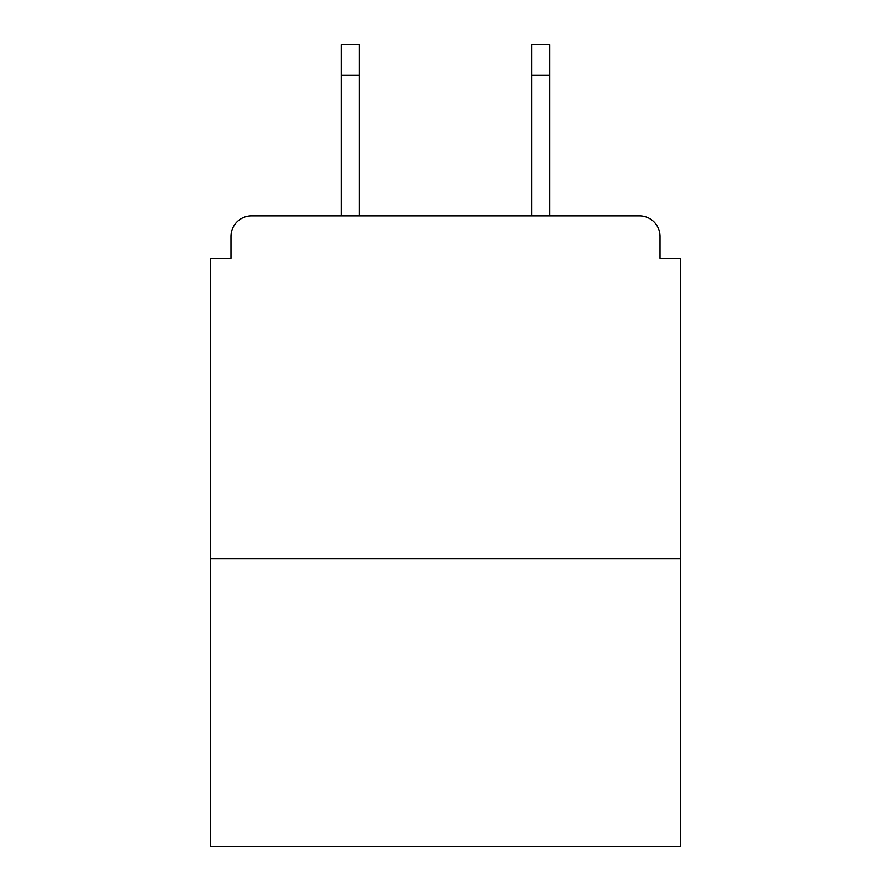 <?xml version="1.0" encoding="UTF-8"?>
<svg xmlns="http://www.w3.org/2000/svg" width="891" height="891" viewBox="0 0 891 891"><rect width="100%" height="100%" fill="white"/><g stroke="black" fill="none" stroke-linecap="round" stroke-linejoin="round"><path stroke-width="1.34" d="M660.031 258.39L660.031 236.46L660.031 258.39L680.59 258.39L680.59 846.45L210.41 846.45L210.41 258.39L230.969 258.39L230.969 236.46L230.969 258.39M680.59 558.59L210.41 558.59M660.031 236.46A20.56 20.56 0 0 0 639.46 215.9L251.54 215.9A20.56 20.56 0 0 0 230.969 236.46M639.46 215.9L549.68 215.9L549.68 75.39L531.86 75.39L531.86 44.55L549.68 44.55L549.68 75.39M341.32 75.39L341.32 44.55L359.14 44.55L359.14 75.39L341.32 75.39L341.32 215.9L251.54 215.9M359.14 75.39L359.14 215.9M531.86 215.9L531.86 75.39"/></g></svg>
